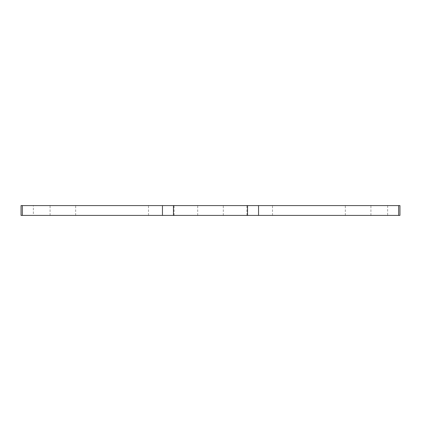<?xml version="1.0" encoding="UTF-8"?>
<svg xmlns="http://www.w3.org/2000/svg" width="421" height="421" viewBox="0 0 421 421"><rect width="100%" height="100%" fill="white"/><g stroke="black" fill="none" stroke-linecap="round" stroke-linejoin="round"><path stroke-width="0.32" stroke-dasharray="2.1 1.58" d="M62.876 205.58L50.083 205.58L62.876 205.58M62.876 215.42L50.083 215.42L62.876 215.42M161.29 205.58L174.089 205.58L161.29 205.58M161.29 215.42L174.089 215.42L161.29 215.42M358.124 205.58L370.917 205.58L358.124 205.58M358.124 215.42L370.917 215.42L358.124 215.42M210.5 205.58L197.707 205.58L210.5 205.58M210.5 215.42L197.707 215.42L210.5 215.42M259.71 205.58L246.911 205.58L259.71 205.58M259.71 215.42L246.911 215.42L259.71 215.42M33.354 215.42L21.05 215.42L21.05 205.58L33.354 205.58L33.354 215.42L399.95 215.42L399.95 205.58L33.354 205.58M387.646 205.58L387.646 215.42M50.083 215.42L50.083 205.58M148.497 215.42L148.497 205.58M345.331 215.42L345.331 205.58M197.707 215.42L197.707 205.58M246.911 215.42L246.911 205.58M272.503 215.42L272.503 205.58M223.293 215.42L223.293 205.58M370.917 215.42L370.917 205.58M174.089 215.42L174.089 205.58M75.669 215.42L75.669 205.58"/><path stroke-width="0.63" d="M173.457 215.42L173.457 205.58L162.453 205.58L162.453 215.42L247.543 215.42L247.543 205.58L399.95 205.58L399.95 215.42L398.65 215.42L398.65 205.58M162.453 215.42L22.35 215.42L22.35 205.58L21.05 205.58L21.05 215.42L22.35 215.42M258.547 205.58L258.547 215.42L398.65 215.42M258.547 215.42L247.543 215.42M173.457 205.58L247.543 205.58M162.453 205.58L22.35 205.58"/></g></svg>
